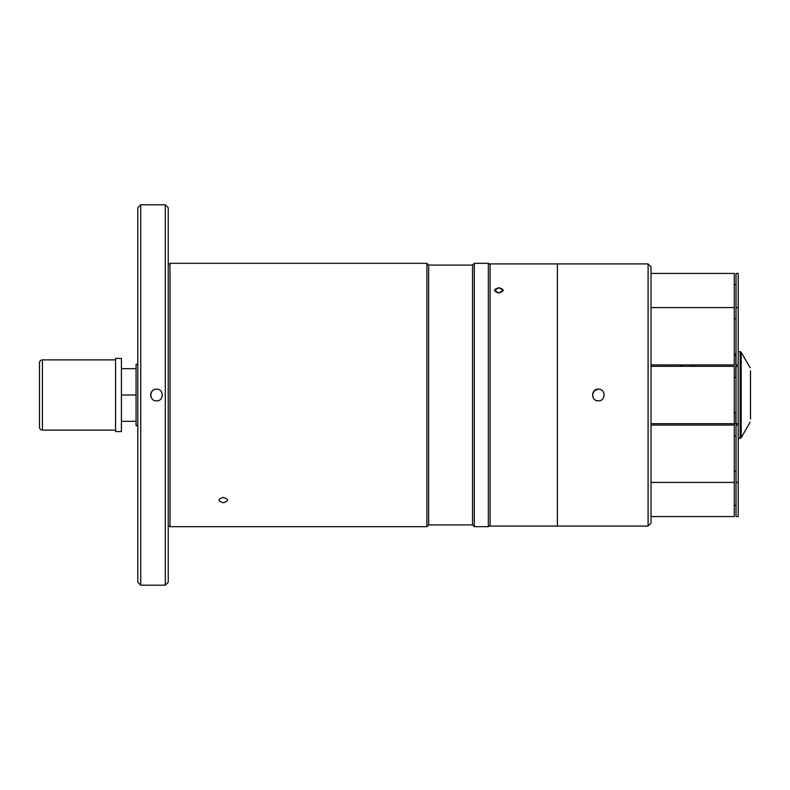 <?xml version="1.0" encoding="UTF-8"?>
<svg xmlns="http://www.w3.org/2000/svg" width="790" height="790" viewBox="0 0 790 790"><rect width="100%" height="100%" fill="white"/><g stroke="black" fill="none" stroke-linecap="round" stroke-linejoin="round"><path stroke-width="1.19" d="M137.816 364.279L136.058 364.279L136.058 425.721L137.816 425.721M121.423 421.337L136.058 421.337M121.423 368.663L136.058 368.663M121.423 395L136.058 395M39.5 386.221L39.5 362.817A2.923 2.923 0 0 1 42.423 359.885L115.577 359.885M39.5 362.817L39.5 427.183A2.923 2.923 0 0 0 42.423 430.115L115.577 430.115M115.577 358.423L121.423 358.423L121.423 431.577L115.577 431.577L115.577 358.423M39.5 427.183L39.5 403.779M223.244 497.453C228.912 499.28 228.912 501.038 223.254 502.736C217.586 501.038 217.586 499.28 223.244 497.453C228.912 499.28 228.912 501.038 223.244 502.736C217.586 501.038 217.586 499.28 223.244 497.453M490.096 264.344L488.339 263.337L474.296 263.337L474.296 526.663L488.339 526.663L488.339 263.337M490.096 525.656L488.339 526.663M472.538 524.915L428.644 524.915L428.644 265.084L472.538 265.084L472.538 524.915L474.296 526.663M472.538 265.084L474.296 263.337M428.644 265.084L426.896 263.337L169.998 263.337L169.998 526.663L426.896 526.663L426.896 263.337M428.644 524.915L426.896 526.663M168.24 525.656L169.998 526.663M168.24 264.344L169.998 263.337M498.875 287.728L503.26 290.315L498.875 293.011L494.481 290.315L498.875 287.728C504.534 289.426 504.534 291.184 498.875 293.011C493.207 291.194 493.207 289.426 498.865 287.728M648.096 526.081L557.385 526.081L557.385 263.919L490.096 263.919L490.096 526.081L557.385 526.081L557.385 263.919L648.096 263.919L651.019 266.842L651.019 523.158L648.096 526.081L648.096 263.919M596.114 400.412L598.356 400.856C590.802 401.211 590.802 388.789 598.356 389.144C605.89 388.779 605.91 401.202 598.356 400.856C590.811 401.221 590.792 388.799 598.356 389.144L594.238 390.843M592.944 397.232L592.5 395.01L594.189 390.892L592.954 392.739M604.202 395.02L603.758 392.758M598.356 389.144C605.9 388.789 605.9 401.202 598.356 400.856M651.019 364.941L734.285 364.941L734.285 273.449L651.019 273.449M651.019 336.264L651.019 307.587L734.285 307.587M738.216 336.264L738.216 273.449L736.033 273.449L736.033 364.941L738.216 364.941L738.216 336.264M651.019 516.551L734.285 516.551L734.285 366.323L651.019 366.323M738.216 487.874L738.216 366.323L736.033 366.323L736.033 516.551L738.216 516.551L738.216 487.874M734.285 482.413L651.019 482.413L651.019 453.737M750.5 418.996L750.5 371.004M692.563 364.941L692.563 366.323M691.398 366.323L691.398 364.941M735.875 412.558L735.875 423.549M734.285 355.638L735.875 355.638L735.875 377.442M694.904 366.323L694.904 364.941M735.875 355.638L735.875 353.821M681.74 364.941L681.74 366.323M680.279 366.323L680.279 364.941M665.644 364.941L665.644 366.323L665.644 364.941M651.286 364.941L651.207 366.323M651.019 373.058L651.059 375.981M156.539 389.144C164.093 388.789 164.083 401.211 156.539 400.856L156.539 400.856C149.004 401.221 148.974 388.799 156.539 389.144C164.073 388.779 164.103 401.202 156.539 400.856C148.984 401.211 148.984 388.799 156.539 389.144M154.297 389.598A5.856 5.856 0 0 0 151.127 397.242M165.317 585.183L165.317 204.817L140.739 204.817L140.739 585.183L165.317 585.183L168.24 582.26L168.24 207.74L165.317 204.817M140.739 585.183L137.816 582.26L137.816 207.74L140.739 204.817M42.423 359.885L42.423 430.115M740.171 351.698L741.178 352.281L741.178 437.719L740.171 438.302L740.171 351.698L738.216 351.698M736.033 353.821L734.285 353.821M738.216 307.587L736.033 307.587M736.033 318.706L734.285 318.706M736.033 505.432L734.285 505.432M736.033 284.568L734.285 284.568M734.285 425.06L651.019 425.06M736.033 436.179L734.285 436.179M738.216 482.413L736.033 482.413M738.216 425.06L736.033 425.06M736.033 471.294L734.285 471.294M734.285 423.677L651.019 423.677M736.033 412.558L734.285 412.558M738.216 423.677L736.033 423.677M736.033 377.442L734.285 377.442M736.033 423.549L734.285 423.549M750.105 367.745L741.178 352.281M750.105 422.255L741.178 437.719M740.171 438.302L738.216 438.302"/></g></svg>
